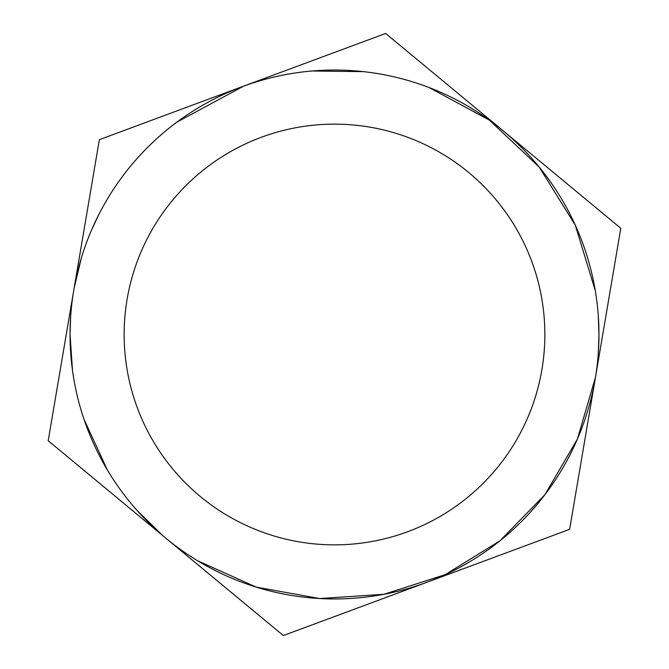 <?xml version="1.0" encoding="UTF-8"?>
<svg xmlns="http://www.w3.org/2000/svg" width="669" height="669" viewBox="0 0 669 669"><rect width="100%" height="100%" fill="white"/><g stroke="black" fill="none" stroke-linecap="round" stroke-linejoin="round"><path stroke-width="1" d="M598.295 353.148L598.956 334.5A264.456 264.456 0 0 0 334.5 70.044A264.456 264.456 0 0 0 70.044 334.5A264.456 264.456 0 0 0 334.5 598.956A264.456 264.456 0 0 0 598.956 334.5L598.295 315.877M544.859 334.5A210.359 210.359 0 0 0 334.5 124.141A210.359 210.359 0 0 0 124.141 334.5A210.359 210.359 0 0 0 334.5 544.859A210.359 210.359 0 0 0 544.859 334.5M283.347 635.55L569.637 529.33L620.799 228.28L385.653 33.45L99.363 139.67L48.201 440.72L283.347 635.55M595.293 290.639L575.298 225.169L539.164 167.024L489.315 120.094L429.08 87.539M363.518 71.642L312.047 70.998M243.633 86.142L176.808 122.201M98.87 214.44L91.327 230.562M81.392 257.858L74.184 287.887M70.646 316.713L70.044 334.5L72.486 370.375M595.477 377.257L577.406 439.065L544.926 494.675L499.977 540.786L445.219 574.663L383.889 594.298L319.631 598.538L256.26 587.114L197.531 560.714M162.751 535.593L137.061 510.439M107.308 469.855L84.026 419.354"/></g></svg>
